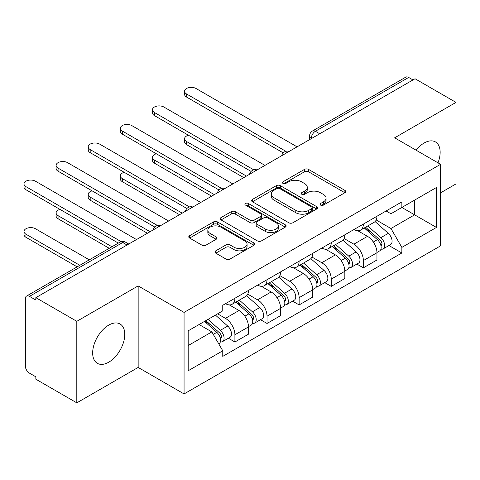<?xml version="1.0" encoding="UTF-8"?>
<svg xmlns="http://www.w3.org/2000/svg" width="480" height="480" viewBox="0 0 480 480"><rect width="100%" height="100%" fill="white"/><g stroke="black" fill="none" stroke-linecap="round" stroke-linejoin="round"><path stroke-width="0.72" d="M320.604 205.116A1.998 1.152 0 0 0 323.43 205.116L344.904 192.72A2.856 1.65 0 0 0 345.738 191.556A2.856 1.65 0 0 0 344.904 190.386L308.532 169.392A2.856 1.65 0 0 0 304.488 169.392L283.02 181.782A1.998 1.152 0 0 0 282.432 182.604A1.998 1.152 0 0 0 283.02 183.42A1.998 1.152 0 0 0 285.846 183.42L288.624 181.812A9.144 5.28 0 0 1 301.56 181.812L304.59 183.564A9.144 5.28 0 0 1 307.266 187.296A9.144 5.28 0 0 1 304.59 191.028L301.812 192.636A1.998 1.152 0 0 0 301.224 193.452A1.998 1.152 0 0 0 301.812 194.268A1.998 1.152 0 0 0 304.638 194.268L307.416 192.666A9.144 5.28 0 0 1 320.352 192.666L323.382 194.412A9.144 5.28 0 0 1 326.058 198.144A9.144 5.28 0 0 1 323.382 201.882L320.604 203.484A1.998 1.152 0 0 0 320.016 204.3A1.998 1.152 0 0 0 320.604 205.116L320.604 203.484M108.714 362.202A22.71 13.11 120 0 0 123.552 342.192A22.71 13.11 120 0 0 120.072 324A22.71 13.11 120 0 0 108.714 325.122A22.71 13.11 120 0 0 93.882 345.132A22.71 13.11 120 0 0 97.362 363.33A22.71 13.11 120 0 0 108.714 362.202M437.994 162.834A22.71 13.11 120 0 0 435.444 141.918A22.71 13.11 120 0 0 424.092 143.04A22.71 13.11 120 0 0 416.058 150.168M215.784 250.818A2.856 1.65 0 0 0 214.944 251.988A2.856 1.65 0 0 0 215.784 253.152L225.984 259.044A2.856 1.65 0 0 0 230.028 259.044L253.872 245.28A2.856 1.65 0 0 0 254.706 244.11A2.856 1.65 0 0 0 253.872 242.946L217.5 221.946A2.856 1.65 0 0 0 213.456 221.946L189.612 235.71A2.856 1.65 0 0 0 188.778 236.88A2.856 1.65 0 0 0 189.612 238.044L201.942 245.16A2.856 1.65 0 0 0 205.98 245.16L216.186 239.268A2.856 1.65 0 0 0 217.026 238.104A2.856 1.65 0 0 0 216.186 236.934L210.072 233.406A7.644 4.416 0 0 1 207.834 230.286A7.644 4.416 0 0 1 212.556 226.212A7.644 4.416 0 0 1 220.884 227.166L244.83 240.99A7.644 4.416 0 0 1 247.068 244.11A7.644 4.416 0 0 1 242.346 248.19A7.644 4.416 0 0 1 234.018 247.23L230.028 244.926A2.856 1.65 0 0 0 225.984 244.926L215.784 250.818L215.784 253.152M184.062 312.408L138.156 285.9L76.806 321.318L35.844 297.666L415.032 78.744L456 102.396L394.656 137.814L440.562 164.316L184.062 312.408L184.062 393.936L440.562 245.85L440.562 164.316M288.828 222.762A2.856 1.65 0 0 0 292.872 222.762L316.716 208.998A2.856 1.65 0 0 0 317.55 207.828A2.856 1.65 0 0 0 316.716 206.664L280.344 185.664A2.856 1.65 0 0 0 276.3 185.664L252.456 199.428A2.856 1.65 0 0 0 251.622 200.598A2.856 1.65 0 0 0 252.456 201.762L288.828 222.762M246.282 205.548A1.998 1.152 0 0 1 248.316 205.83L248.316 203.454L285.294 224.802A2.856 1.65 0 0 1 286.128 225.972A2.856 1.65 0 0 1 285.294 227.136L261.45 240.9A2.856 1.65 0 0 1 257.406 240.9L221.034 219.906L221.034 217.572A2.856 1.65 0 0 0 220.2 218.736A2.856 1.65 0 0 0 221.034 219.906M221.034 217.572L231.24 211.68A2.856 1.65 0 0 1 235.284 211.68L250.032 220.194A2.856 1.65 0 0 0 254.076 220.194L260.844 216.288A2.856 1.65 0 0 0 261.678 215.118A2.856 1.65 0 0 0 260.844 213.954L245.484 205.086A1.998 1.152 0 0 1 244.902 204.27A1.998 1.152 0 0 1 246.132 203.202A1.998 1.152 0 0 1 248.316 203.454M76.806 321.318L76.806 402.852L35.844 379.2L35.844 376.824L29.46 373.14A5.82 3.36 -120 0 1 25.344 366.006L25.344 298.74A5.82 3.36 -120 0 1 26.55 296.07L119.802 242.232A5.82 3.36 60 0 1 122.712 242.52L29.46 296.358A5.82 3.36 -120 0 0 26.55 296.07M440.562 192.84L456 183.93L456 102.396M76.806 402.852L138.156 367.434L184.062 393.936M35.844 297.666L35.844 300.042L29.46 296.358M319.722 133.77L315.396 131.274A5.82 3.36 60 0 0 312.486 130.986L405.744 77.148A5.82 3.36 60 0 1 408.654 77.436L315.396 131.274A5.82 3.36 120 0 0 311.28 138.408L311.28 138.642M412.974 79.932L408.654 77.436M363.366 224.1A13.392 7.734 60 0 1 360.588 230.112L374.178 222.264A13.392 7.734 -120 0 0 376.95 216.252M344.082 238.518L353.892 244.188A13.392 7.734 60 0 1 363.366 260.586L376.95 252.744A13.392 7.734 -120 0 0 367.482 236.34L357.756 230.724M376.95 252.744L376.95 259.992L363.366 267.834L356.85 264.078M360.588 230.112A13.392 7.734 60 0 1 354 229.506M363.366 260.586L363.366 267.834M331.248 242.64A13.392 7.734 60 0 1 328.476 248.652L342.06 240.81A13.392 7.734 -120 0 0 344.838 234.798M324.738 282.618L331.248 286.38L344.838 278.532L344.838 271.284A13.392 7.734 -120 0 0 335.364 254.88L325.644 249.27M328.476 248.652A13.392 7.734 60 0 1 321.882 248.046M311.97 257.058L321.78 262.728A13.392 7.734 60 0 1 331.248 279.126L331.248 286.38M299.136 261.18A13.392 7.734 60 0 1 296.364 267.192L309.948 259.35A13.392 7.734 -120 0 0 312.72 253.338M292.62 301.158L299.136 304.92L312.72 297.072L312.72 289.824A13.392 7.734 -120 0 0 303.252 273.42L293.526 267.81M296.364 267.192A13.392 7.734 60 0 1 289.77 266.586M279.852 275.604L289.668 281.268A13.392 7.734 60 0 1 299.136 297.666L299.136 304.92M267.024 279.72A13.392 7.734 60 0 1 264.246 285.732L277.836 277.89A13.392 7.734 -120 0 0 280.608 271.878M260.508 319.698L267.024 323.46L280.608 315.618L280.608 308.364A13.392 7.734 -120 0 0 271.14 291.966L261.414 286.35M264.246 285.732A13.392 7.734 60 0 1 257.658 285.126M247.74 294.144L257.55 299.808A13.392 7.734 60 0 1 267.024 316.212L267.024 323.46M234.906 298.26A13.392 7.734 60 0 1 232.134 304.272L245.718 296.43A13.392 7.734 -120 0 0 248.496 290.418M228.396 338.238L234.906 342L248.496 334.158L248.496 326.904A13.392 7.734 -120 0 0 239.022 310.506L229.302 304.89M232.134 304.272A13.392 7.734 60 0 1 225.54 303.672M217.614 313.83L225.438 318.348A13.392 7.734 60 0 1 234.906 334.752L234.906 342M386.112 210.966L390.948 213.762L436.446 187.494L414.624 200.094L414.624 214.83L390.948 228.498L376.194 219.978M188.178 345.564L211.854 331.896L222.762 350.796L188.178 370.764L188.178 330.828L222.762 310.86L222.762 305.274L401.862 201.876L401.862 207.462L436.446 227.43L401.862 247.392L390.948 228.498M436.446 187.494L436.446 227.43M222.762 350.796L222.762 356.382L401.862 252.978L401.862 247.392M138.156 285.9L138.156 367.434M211.854 331.896L199.086 324.528M388.962 245.538L401.862 252.978M321.402 205.398L323.382 204.258A9.144 5.28 0 0 0 326.058 200.526L326.058 198.144M307.266 187.296L307.266 189.672A9.144 5.28 0 0 1 304.59 193.41L302.61 194.55M344.862 192.744L308.532 171.768A2.856 1.65 0 0 0 304.488 171.768L283.818 183.702M316.674 209.016L280.344 188.04A2.856 1.65 0 0 0 276.3 188.04L252.492 201.786M311.664 208.644A1.998 1.152 0 0 0 312.246 207.828A1.998 1.152 0 0 0 311.664 207.012L279.738 188.58A1.998 1.152 0 0 0 276.906 188.58L273.978 190.272A9.144 5.28 0 0 0 271.296 194.004A9.144 5.28 0 0 0 273.978 197.736L295.8 210.336A9.144 5.28 0 0 0 308.73 210.336L311.664 208.644L311.664 211.02A1.998 1.152 0 0 0 312.246 210.204L312.246 207.828M271.296 194.004L271.296 196.38A9.144 5.28 0 0 0 273.978 200.118L273.978 197.736M311.664 211.02L308.73 212.712A9.144 5.28 0 0 1 295.8 212.712L273.978 200.118M221.076 219.924L231.24 214.056L231.24 211.68M261.678 215.118L261.678 217.5A2.856 1.65 0 0 1 260.844 218.664L254.076 222.57A2.856 1.65 0 0 1 250.032 222.57L235.284 214.056A2.856 1.65 0 0 0 231.24 214.056M248.316 205.83L285.252 227.16M265.338 229.032A7.644 4.416 0 0 0 273.666 229.992A7.644 4.416 0 0 0 278.388 225.912A7.644 4.416 0 0 0 276.15 222.792L267.714 217.92A2.856 1.65 0 0 0 263.67 217.92L256.902 221.826A2.856 1.65 0 0 0 256.068 222.996A2.856 1.65 0 0 0 256.902 224.16L265.338 229.032L265.338 231.408A7.644 4.416 0 0 0 273.666 232.368A7.644 4.416 0 0 0 278.388 228.288L278.388 225.912M256.068 222.996L256.068 225.372A2.856 1.65 0 0 0 256.902 226.536L256.902 224.16M265.338 231.408L256.902 226.536M247.068 244.11L247.068 246.486A7.644 4.416 0 0 1 242.346 250.566A7.644 4.416 0 0 1 234.018 249.606L230.028 247.302A2.856 1.65 0 0 0 225.984 247.302L215.82 253.176M207.834 230.286L207.834 232.662A7.644 4.416 0 0 0 210.072 235.782L210.072 233.406M216.15 239.292L210.072 235.782M253.836 245.298L217.5 224.322A2.856 1.65 0 0 0 213.456 224.322L189.654 238.068M364.29 227.976L377.376 239.652A7.278 4.2 60 0 1 379.662 250.902L376.95 252.474M364.638 228.282L370.8 231.84M188.472 135.252A6.696 3.864 -0 0 0 184.572 138.762A6.696 3.864 -0 0 0 186.528 141.498L246.438 176.082M365.61 227.214L380.172 240.204A3.492 2.016 60 0 1 381.27 245.604A3.492 2.016 60 0 1 380.952 245.73M367.794 225.954L380.88 237.63A7.278 4.2 60 0 1 383.16 248.886A7.278 4.2 60 0 1 380.964 249.12M375.09 221.574L388.29 233.352A7.278 4.2 60 0 1 390.576 244.608L383.16 248.886M243.756 177.63L186.528 144.588A6.696 3.864 180 0 1 184.572 141.852L184.572 138.762M283.236 152.88L186.528 97.044A6.696 3.864 180 0 1 184.572 94.314L184.572 91.224A6.696 3.864 -0 0 0 186.528 93.954L285.894 151.326M297.078 146.844L196.002 88.488A6.696 3.864 -0 0 0 188.706 87.654A6.696 3.864 -0 0 0 184.572 91.224M332.178 246.516L345.264 258.192A7.278 4.2 60 0 1 347.55 269.448L344.832 271.014M332.526 246.822L338.682 250.38M156.36 153.792A6.696 3.864 -0 0 0 152.454 157.308A6.696 3.864 -0 0 0 154.416 160.038L214.32 194.622M333.498 245.754L348.06 258.744A3.492 2.016 60 0 1 349.158 264.15A3.492 2.016 60 0 1 348.84 264.276M335.676 244.494L348.762 256.17A7.278 4.2 60 0 1 351.048 267.426A7.278 4.2 60 0 1 348.852 267.66M342.972 240.114L356.172 251.892A7.278 4.2 60 0 1 358.458 263.148L351.048 267.426M211.644 196.17L154.416 163.128A6.696 3.864 180 0 1 152.454 160.398L152.454 157.308M300.066 265.056L313.152 276.732A7.278 4.2 60 0 1 315.438 287.988L312.72 289.554M300.408 265.362L306.57 268.92M124.248 172.332A6.696 3.864 -0 0 0 120.342 175.848A6.696 3.864 -0 0 0 122.304 178.578L182.208 213.162M301.386 264.294L315.948 277.284A3.492 2.016 60 0 1 317.04 282.69A3.492 2.016 60 0 1 316.722 282.816M303.564 263.034L316.65 274.71A7.278 4.2 60 0 1 318.936 285.966A7.278 4.2 60 0 1 316.734 286.2M310.86 258.654L324.06 270.432A7.278 4.2 60 0 1 326.346 281.688L318.936 285.966M179.532 214.71L122.304 181.668A6.696 3.864 180 0 1 120.342 178.938L120.342 175.848M251.124 171.42L154.416 115.59A6.696 3.864 180 0 1 152.454 112.854L152.454 109.764A6.696 3.864 -0 0 0 154.416 112.5L253.782 169.866M264.96 165.384L163.884 107.028A6.696 3.864 -0 0 0 156.588 106.194A6.696 3.864 -0 0 0 152.454 109.764M219.006 189.96L122.304 134.13A6.696 3.864 180 0 1 120.342 131.394L120.342 128.304A6.696 3.864 -0 0 0 122.304 131.04L221.664 188.406M232.848 183.924L131.772 125.574A6.696 3.864 -0 0 0 124.476 124.734A6.696 3.864 -0 0 0 120.342 128.304M267.948 283.596L281.034 295.272A7.278 4.2 60 0 1 283.32 306.528L280.608 308.094M268.296 283.902L274.458 287.46M92.13 190.872A6.696 3.864 -0 0 0 88.23 194.388A6.696 3.864 -0 0 0 90.192 197.118L150.096 231.708M269.268 282.834L283.83 295.824A3.492 2.016 60 0 1 284.928 301.23A3.492 2.016 60 0 1 284.61 301.356M271.452 281.574L284.538 293.25A7.278 4.2 60 0 1 286.818 304.506A7.278 4.2 60 0 1 284.622 304.74M278.748 277.194L291.948 288.972A7.278 4.2 60 0 1 294.234 300.228L286.818 304.506M147.414 233.25L90.192 200.208A6.696 3.864 180 0 1 88.23 197.478L88.23 194.388M235.836 302.136L248.922 313.812A7.278 4.2 60 0 1 251.208 325.068L248.49 326.634M236.184 302.448L242.34 306M60.018 209.412A6.696 3.864 -0 0 0 56.112 212.928A6.696 3.864 -0 0 0 58.074 215.664L111.948 246.768M237.156 301.374L251.718 314.37A3.492 2.016 60 0 1 252.816 319.77A3.492 2.016 60 0 1 252.498 319.896M239.334 300.114L252.42 311.79A7.278 4.2 60 0 1 254.706 323.046A7.278 4.2 60 0 1 252.51 323.28M246.63 295.734L259.83 307.512A7.278 4.2 60 0 1 262.116 318.768L254.706 323.046M109.272 248.31L58.074 218.754A6.696 3.864 180 0 1 56.112 216.018L56.112 212.928M204.522 321.39L216.81 332.352A7.278 4.2 60 0 1 219.096 343.608L218.736 343.818M204.648 321.318L210.228 324.54M89.304 259.842L35.43 228.732A6.696 3.864 -0 0 0 28.134 227.898A6.696 3.864 -0 0 0 24 231.468A6.696 3.864 -0 0 0 25.962 234.204L79.836 265.308M205.842 320.628L219.606 332.91A3.492 2.016 60 0 1 220.698 338.31A3.492 2.016 60 0 1 220.38 338.436M208.02 319.368L220.308 330.336A7.278 4.2 60 0 1 222.594 341.586A7.278 4.2 60 0 1 220.392 341.82M215.43 315.09L227.718 326.058A7.278 4.2 60 0 1 230.004 337.308L222.594 341.586M77.16 266.85L25.962 237.294A6.696 3.864 180 0 1 24 234.558L24 231.468M186.894 208.5L90.192 152.67A6.696 3.864 180 0 1 88.23 149.934L88.23 146.844A6.696 3.864 -0 0 0 90.192 149.58L189.552 206.946M200.736 202.47L99.66 144.114A6.696 3.864 -0 0 0 92.364 143.274A6.696 3.864 -0 0 0 88.23 146.844M154.782 227.04L58.074 171.21A6.696 3.864 180 0 1 56.112 168.474L56.112 165.384A6.696 3.864 -0 0 0 58.074 168.12L157.44 225.486M168.624 221.01L67.542 162.654A6.696 3.864 -0 0 0 60.246 161.814A6.696 3.864 -0 0 0 56.112 165.384M118.332 243.084L25.962 189.75A6.696 3.864 180 0 1 24 187.02L24 183.93A6.696 3.864 -0 0 0 25.962 186.66L121.206 241.65M136.506 239.55L35.43 181.194A6.696 3.864 -0 0 0 28.134 180.354A6.696 3.864 -0 0 0 24 183.93M311.49 138.528L311.28 138.408A5.82 3.36 0 0 1 309.576 136.032L309.576 139.632M267.024 316.212L280.608 308.364M299.136 297.666L312.72 289.824M331.248 279.126L344.838 271.284M234.906 334.752L248.496 326.904M225.438 318.348L239.022 310.506M257.55 299.808L271.14 291.966M289.668 281.268L303.252 273.42M321.78 262.728L335.364 254.88M353.892 244.188L367.482 236.34M288.69 151.692A5.82 3.36 120 0 0 286.116 153.174M256.572 170.232A5.82 3.36 120 0 0 254.004 171.714M224.46 188.772A5.82 3.36 120 0 0 221.886 190.254M192.348 207.312A5.82 3.36 120 0 0 189.774 208.794M160.23 225.852A5.82 3.36 120 0 0 157.662 227.334M127.038 245.016L122.712 242.52A5.82 3.36 120 0 1 125.628 242.232A5.82 5.82 0 0 0 119.802 242.232M323.382 204.258L323.382 201.882M301.812 194.268L301.812 192.636M304.59 193.41L304.59 191.028M283.02 183.42L283.02 181.782M304.488 171.768L304.488 169.392M308.532 171.768L308.532 169.392M344.904 192.72L344.904 190.386M252.456 201.762L252.456 199.428M276.3 188.04L276.3 185.664M280.344 188.04L280.344 185.664M316.716 208.998L316.716 206.664M295.8 212.712L295.8 210.336M308.73 212.712L308.73 210.336M235.284 214.056L235.284 211.68M250.032 222.57L250.032 220.194M254.076 222.57L254.076 220.194M260.844 218.664L260.844 216.288M285.294 227.136L285.294 224.802M225.984 247.302L225.984 244.926M230.028 247.302L230.028 244.926M234.018 249.606L234.018 247.23M216.186 239.268L216.186 236.934M189.612 238.044L189.612 235.71M213.456 224.322L213.456 221.946M217.5 224.322L217.5 221.946M253.872 245.28L253.872 242.946M377.376 239.652L373.296 242.004M381.996 244.008L380.682 244.764M388.29 233.352L380.88 237.63M186.528 144.588L186.528 141.498M186.528 93.954L186.528 97.044M345.264 258.192L341.184 260.544M349.878 262.548L348.57 263.304M356.172 251.892L348.762 256.17M154.416 163.128L154.416 160.038M313.152 276.732L309.072 279.09M317.766 281.088L316.452 281.844M324.06 270.432L316.65 274.71M122.304 181.668L122.304 178.578M154.416 112.5L154.416 115.59M122.304 131.04L122.304 134.13M281.034 295.272L276.954 297.63M285.654 299.628L284.34 300.384M291.948 288.972L284.538 293.25M90.192 200.208L90.192 197.118M248.922 313.812L244.842 316.17M253.536 318.168L252.228 318.93M259.83 307.512L252.42 311.79M58.074 218.754L58.074 215.664M216.81 332.352L213.288 334.386M221.424 336.714L220.11 337.47M227.718 326.058L220.308 330.336M25.962 237.294L25.962 234.204M90.192 149.58L90.192 152.67M58.074 168.12L58.074 171.21M25.962 186.66L25.962 189.75M289.182 151.404A5.82 5.82 0 0 0 281.712 155.718M257.07 169.944A5.82 5.82 0 0 0 249.594 174.258M224.952 188.484A5.82 5.82 0 0 0 217.482 192.798M192.84 207.024A5.82 5.82 0 0 0 185.37 211.338M160.728 225.57A5.82 5.82 0 0 0 153.252 229.878M128.742 244.032L125.628 242.232M312.486 130.986A5.82 5.82 0 0 0 309.576 136.032"/></g></svg>
